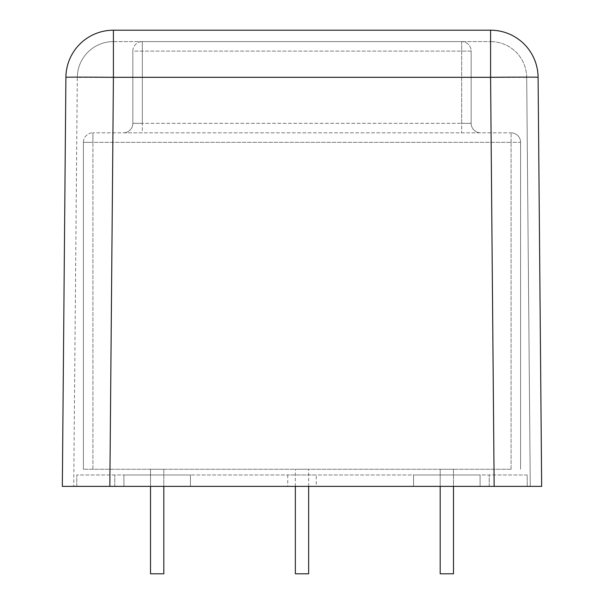 <?xml version="1.0" encoding="UTF-8"?>
<svg xmlns="http://www.w3.org/2000/svg" width="604" height="604" viewBox="0 0 604 604"><rect width="100%" height="100%" fill="white"/><g stroke="black" fill="none" stroke-linecap="round" stroke-linejoin="round"><path stroke-width="0.45" stroke-dasharray="3.02 2.27" d="M109.845 486.371L541.667 486.371L538.096 77.304A47.52 0.415 -0.5 0 0 490.584 77.304L494.155 486.371L73.733 486.371L109.853 486.371L113.416 77.304A47.52 0.415 0.5 0 0 65.904 77.304L62.333 486.371L109.845 486.371L113.416 77.403L77.304 77.403L73.733 486.371L77.304 77.403L526.696 77.403L530.267 486.371L526.696 77.403L516.118 77.274L490.584 77.403L494.147 486.371L490.584 77.403L113.416 77.403L109.853 486.371M490.584 30.2L113.416 30.2A47.52 47.52 0 0 0 65.904 77.304A47.52 47.52 0 0 1 113.416 30.2L113.416 77.304L490.584 77.304L490.584 30.2A47.52 47.52 0 0 1 538.096 77.304M113.416 41.601L490.584 41.601L113.416 41.601A36.112 36.112 0 0 0 77.304 77.403A36.112 36.112 0 0 1 113.416 41.601A36.112 36.112 0 0 0 77.304 77.403A36.112 36.112 0 0 1 113.416 41.601L113.416 77.403L113.416 41.601M526.696 77.403A36.112 36.112 0 0 0 490.584 41.601A36.112 36.112 0 0 1 526.696 77.403M150.517 486.371L150.517 573.8L163.82 573.8L150.517 573.8L163.82 573.8L163.82 469.263L150.517 469.263L163.82 469.263L150.517 469.263L163.82 469.263L150.517 469.263L163.82 469.263L150.517 469.263L163.82 469.263L163.82 573.8L150.517 573.8L150.517 469.263L150.517 573.8L163.82 573.8L150.517 573.8L163.82 573.8L163.82 486.371M142.34 132.835L123.337 132.835A9.505 9.505 0 0 0 132.835 123.337L132.835 51.106L132.835 123.337L142.34 123.337L142.34 51.106L132.835 51.106A9.505 9.505 0 0 1 142.34 41.601L461.66 41.601A9.505 9.505 0 0 1 471.165 51.106L471.165 123.337A9.505 9.505 0 0 0 480.663 132.835A9.505 9.505 0 0 1 471.165 123.337L471.165 51.106L461.66 51.106L471.165 51.106A9.505 9.505 0 0 0 461.66 41.601L142.34 41.601L142.34 123.337L132.835 123.337A9.505 9.505 0 0 1 123.337 132.835L142.34 132.835L142.34 123.337L461.66 123.337L142.34 123.337L142.34 132.835M132.835 51.106A9.505 9.505 0 0 1 142.34 41.601A9.505 9.505 0 0 0 132.835 51.106L461.66 51.106L461.66 132.835L461.66 123.337L471.165 123.337A9.505 9.505 0 0 0 480.663 132.835M520.58 142.34A9.505 9.505 0 0 0 511.075 132.835A9.505 9.505 0 0 1 520.58 142.34L520.58 469.263L520.58 142.34A9.505 9.505 0 0 0 511.075 132.835L92.925 132.835L511.075 132.835A9.505 9.505 0 0 1 520.58 142.34L511.075 142.34L511.075 132.835L511.075 142.34L520.58 142.34M511.075 469.263L83.42 469.263L511.075 469.263L511.075 142.34L511.075 469.263M83.42 142.34A9.505 9.505 0 0 1 92.925 132.835A9.505 9.505 0 0 0 83.42 142.34L83.42 469.263L83.42 142.34L92.925 142.34L92.925 132.835L92.925 142.34L511.075 142.34L83.42 142.34M440.18 486.371L440.18 573.8L453.483 573.8L440.18 573.8L453.483 573.8L453.483 469.263L440.18 469.263L453.483 469.263L440.18 469.263L453.483 469.263L440.18 469.263L453.483 469.263L440.18 469.263L453.483 469.263L453.483 573.8L440.18 573.8L440.18 469.263L440.18 573.8L453.483 573.8L440.18 573.8L453.483 573.8L453.483 486.371M295.348 573.8L308.652 573.8M295.348 486.371L295.348 469.263L308.652 469.263L295.348 469.263M308.652 486.371L308.652 469.263M480.097 474.963L480.097 486.371L413.574 486.371L480.097 486.371L413.574 486.371L480.097 486.371L413.574 486.371L480.097 486.371L413.574 486.371L480.097 486.371L480.097 474.963L480.097 486.371L480.097 474.963L413.574 474.963L413.574 486.371L413.574 474.963L480.097 474.963L413.574 474.963L480.097 474.963L413.574 474.963L413.574 486.371L413.574 474.963L480.097 474.963M190.426 474.963L190.426 486.371L123.903 486.371L190.426 486.371L123.903 486.371L190.426 486.371L123.903 486.371L190.426 486.371L123.903 486.371L190.426 486.371L190.426 474.963L190.426 486.371L190.426 474.963L123.903 474.963L123.903 486.371L123.903 474.963L190.426 474.963L123.903 474.963L190.426 474.963L123.903 474.963L123.903 486.371L123.903 474.963L190.426 474.963M316.254 474.963L287.746 474.963L316.254 474.963L316.254 486.371L287.746 486.371L316.254 486.371M287.746 474.963L287.746 486.371M527.232 474.963L76.768 474.963L527.232 474.963L527.232 486.371L527.232 474.963M76.768 486.371L76.768 474.963L76.768 486.371L527.232 486.371M490.584 77.403L490.584 41.601L490.584 77.403M123.337 132.835A9.505 9.505 0 0 0 132.835 123.337M471.165 123.337L461.66 123.337L461.66 41.601A9.505 9.505 0 0 1 471.165 51.106M461.66 41.601L461.66 51.106L142.34 51.106L142.34 41.601M92.925 469.263L92.925 142.34L92.925 469.263M489.217 486.371L489.217 474.963L489.217 486.371M114.783 486.371L114.783 474.963L114.783 486.371"/><path stroke-width="0.91" d="M527.232 486.371L494.155 486.371L490.584 77.304A47.52 0.415 -0.5 0 1 538.096 77.304L541.667 486.371L62.333 486.371L65.904 77.304A47.52 0.415 0.5 0 1 113.416 77.304L109.845 486.371L76.768 486.371M490.584 30.2L490.584 77.304L113.416 77.304L113.416 30.2A47.52 47.52 0 0 0 65.904 77.304A47.52 47.52 0 0 1 113.416 30.2L490.584 30.2A47.52 47.52 0 0 1 538.096 77.304M150.517 486.371L150.517 573.8L163.82 573.8L163.82 486.371M453.483 486.371L453.483 573.8L440.18 573.8L440.18 486.371M308.652 486.371L308.652 573.8L295.348 573.8L295.348 486.371"/></g></svg>
